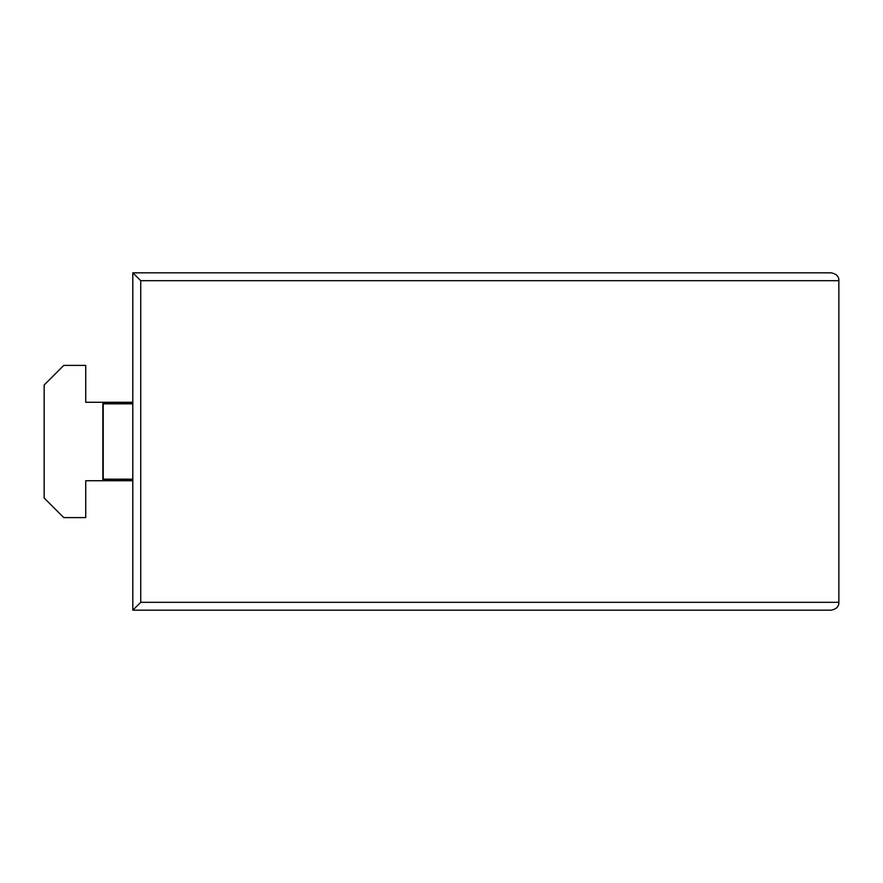 <?xml version="1.0" encoding="UTF-8"?>
<svg xmlns="http://www.w3.org/2000/svg" width="883" height="883" viewBox="0 0 883 883"><rect width="100%" height="100%" fill="white"/><g stroke="black" fill="none" stroke-linecap="round" stroke-linejoin="round"><path stroke-width="1.32" d="M112.284 402.394A1.336 0.938 90 0 0 112.273 402.394A1.336 0.938 89.3 0 1 112.262 402.394A1.336 1.336 0 0 1 112.273 402.394A1.336 0.938 89.3 0 1 112.273 402.394L132.803 402.493M132.803 480.507L112.273 480.606A1.336 1.336 0 0 1 112.262 480.606A1.336 0.938 90.7 0 1 112.262 480.606L132.803 480.606L112.273 480.606A1.336 0.938 -90 0 0 112.284 480.606M132.803 280.673L132.803 403.829L102.847 403.829A1.336 1.336 0 0 1 104.161 402.493A1.336 0.938 89.3 0 1 104.172 402.493A1.336 0.938 -90 0 0 103.234 403.829L103.234 479.171L132.803 479.171L132.803 602.327M104.161 480.507A1.336 1.336 0 0 1 102.847 479.171L103.234 479.171A1.336 0.938 -90 0 0 104.172 480.507A1.336 0.938 90.7 0 1 104.161 480.507L112.262 480.606M132.803 480.727L85.728 480.727L85.728 517.604L63.764 517.604L44.15 497.99L44.15 385.01L63.764 365.396L85.728 365.396L85.728 402.273L132.803 402.273M838.85 280.584C838.971 276.423 836.367 273.84 831.046 272.825L132.803 272.825L132.803 610.175L831.046 610.175C836.367 609.16 838.971 606.577 838.85 602.416L838.85 280.584L838.85 602.416M838.85 280.673L140.739 280.673L132.803 272.825L132.803 610.175L140.739 602.327L838.85 602.327M132.803 402.394L112.273 402.394L132.803 402.394M140.739 280.673L140.739 602.327M102.847 403.829L102.847 479.171M104.161 402.493L112.262 402.394M132.803 272.825L831.046 272.825"/></g></svg>
